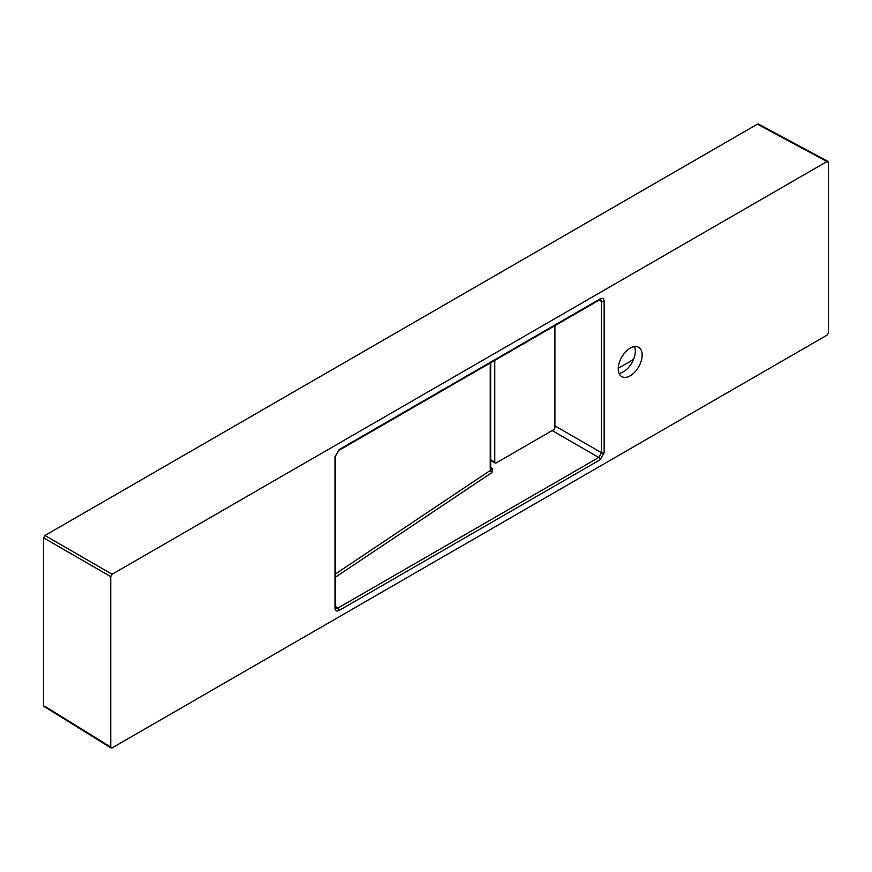 <?xml version="1.0" encoding="UTF-8"?>
<svg xmlns="http://www.w3.org/2000/svg" width="872" height="872" viewBox="0 0 872 872"><rect width="100%" height="100%" fill="white"/><g stroke="black" fill="none" stroke-linecap="round" stroke-linejoin="round"><path stroke-width="1.31" d="M494.762 360.398L494.762 462.149A1.929 1.112 120 0 0 495.165 463.032A1.929 1.112 120 0 0 496.135 462.934L553.546 429.787A1.929 1.112 120 0 0 554.908 427.422L554.908 325.67M490.86 468.94L492.658 468.646L491.884 472.57L335.567 577.09M630.194 348.168A16.917 9.766 120 0 0 619.142 363.068A16.917 9.766 120 0 0 621.736 376.628A16.917 9.766 120 0 0 638.653 366.861A16.917 9.766 120 0 0 638.653 347.329A16.917 9.766 120 0 0 630.194 348.168M828.4 332.777L828.4 162.312L827.038 161.516L112.117 574.267L110.755 576.632L110.755 747.108L112.117 747.893L827.038 335.142L828.4 332.777M828.4 162.312L758.858 124.914M44.963 706.364L112.117 747.893M43.6 705.579L43.6 537.861L44.963 535.495L757.496 124.129M335.796 608.285L337.802 608.133L598.759 457.473L601.495 452.742L601.495 301.363L600.623 299.554L599.653 299.837A1.929 1.112 -120 0 0 600.056 298.954C602.53 297.832 603.893 298.616 604.154 301.32A1.929 1.112 180 0 1 601.495 301.363L599.01 300.219M604.154 301.32L604.154 452.699A1.929 1.112 180 0 1 601.495 452.742L554.908 425.852M599.653 299.837L338.696 450.508A1.929 1.112 -120 0 0 339.099 449.614L600.056 298.954M604.154 452.699L600.056 459.795A1.929 1.112 -120 0 0 598.759 457.473L552.183 430.583M338.696 450.508L335.567 455.925A1.929 1.112 180 0 1 335.001 456.71L339.099 449.614M600.056 459.795L339.099 610.454A1.929 1.112 -120 0 0 337.802 608.133L335.567 606.552M335.807 608.285L335.567 607.304A1.929 1.112 180 0 1 335.001 608.089L335.001 456.71M335.567 573.896L490.489 470.302A1.929 1.188 -123.8 0 0 491.884 472.57M490.892 468.962L490.696 468.013A1.929 1.112 0 0 1 490.228 468.744L490.489 470.302L492.658 468.646L490.696 467.261M633.53 359.428L618.248 368.246M619.044 373.401A16.917 9.766 120 0 0 631.818 362.916A16.917 9.766 120 0 0 634.511 346.598M490.696 459.806L494.762 462.149M490.228 468.744L490.228 363.025M339.099 610.454C336.625 611.588 335.262 610.792 335.001 608.089M44.963 535.495L112.117 574.267M110.755 576.632L43.6 537.861M495.165 463.032L490.696 460.46M758.444 124.02L827.986 161.418M43.982 706.451L111.136 747.98M335.567 607.304L335.567 455.925M490.696 468.013L490.696 362.741"/></g></svg>
